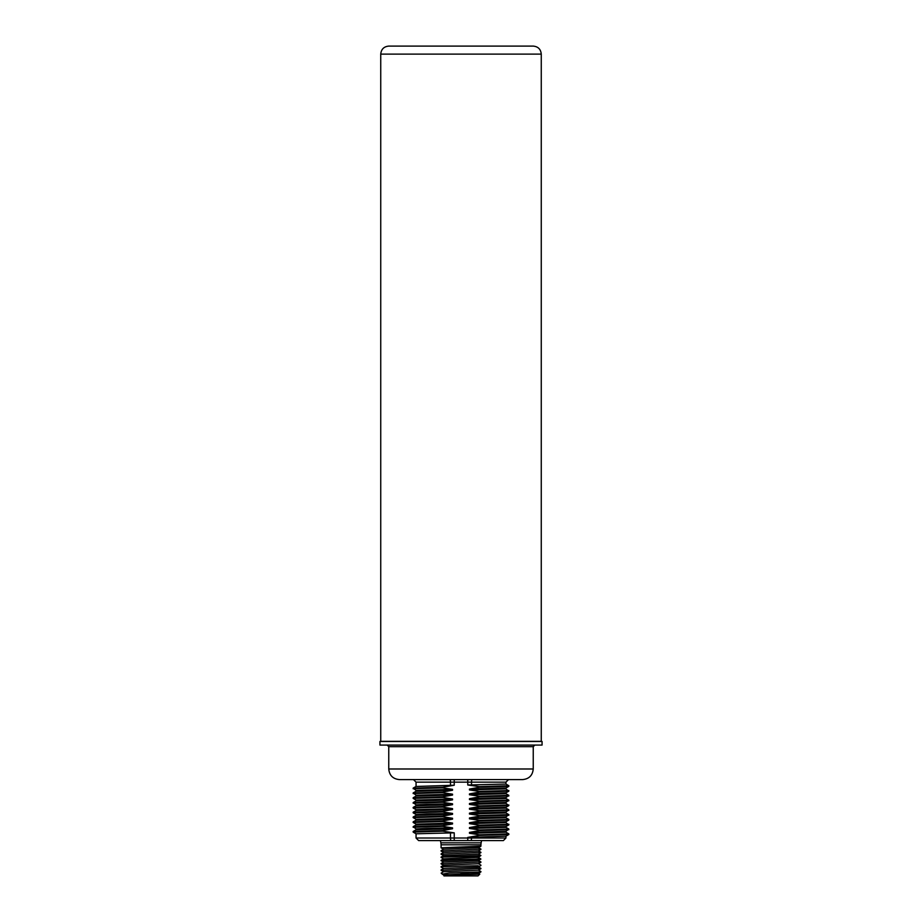 <?xml version="1.0" encoding="UTF-8"?>
<svg xmlns="http://www.w3.org/2000/svg" width="922" height="922" viewBox="0 0 922 922"><rect width="100%" height="100%" fill="white"/><g stroke="black" fill="none" stroke-linecap="round" stroke-linejoin="round"><path stroke-width="1.38" d="M542.067 745.068L379.933 745.068L379.933 741.484L542.067 741.484L542.067 745.068M380.74 54.121L380.74 741.346L541.26 741.346L541.26 54.121C540.788 49.246 538.114 46.573 533.239 46.1L388.761 46.1C383.886 46.573 381.212 49.246 380.74 54.121L541.26 54.121M449.878 779.586A2.57 0.599 -90 0 1 450.478 782.156L416.053 782.156L416.053 786.466L454.235 785.221L454.235 779.586L399.353 779.586L522.647 779.586C529.078 778.952 532.605 775.425 533.239 768.983L388.761 768.983C389.395 775.425 392.922 778.952 399.353 779.586M472.122 779.586A2.57 0.599 -90 0 0 471.522 782.156L505.948 782.156L505.948 784.069L467.765 784.991L479.428 786.639L479.428 787.238L469.459 789.071L469.459 789.935L479.428 791.445L479.428 792.056L469.459 793.888L469.459 794.752L479.428 796.262L479.428 796.873L469.459 798.706L469.459 799.57L479.428 801.08L479.428 801.691L469.459 803.511L469.459 804.387L479.428 805.897L479.428 806.508L469.459 808.329L469.459 809.205L479.428 810.715L479.428 811.325L469.459 813.146L469.459 814.022L479.428 815.532L479.428 816.143L469.459 817.964L469.459 818.84L479.428 820.35L479.428 820.949L469.459 822.781L469.459 823.646L479.428 825.155L479.428 825.766L469.459 827.599L469.459 828.463L479.428 829.973L479.428 830.584L469.459 832.416L469.459 833.281L479.428 834.79L479.428 835.401L508.84 834.502L505.924 836.196L505.948 838.017L454.235 838.017L454.235 832.843L442.572 831.195L442.572 830.584L452.541 828.751L416.076 829.788L413.183 831.46L442.572 830.584M442.572 797.484L413.16 798.383L416.076 800.077L452.541 798.994L442.572 797.484L442.572 796.873L452.541 795.041L416.076 796.078L416.053 795.237L452.541 794.176L442.572 792.666L442.572 792.056L452.541 790.235L452.541 789.359L416.053 790.419L413.16 788.137L442.572 787.238L454.235 785.221M505.924 836.196L467.765 837.418L479.428 835.401M416.053 829.8L416.053 828.947L426.356 828.417L452.541 827.887L452.541 828.751M452.541 827.887L442.572 826.377L442.572 825.766L452.541 823.945L416.076 824.971L413.183 826.642L442.572 825.766M452.541 823.069L442.572 821.56L413.16 822.459L416.076 824.153L452.541 823.069L452.541 823.945M442.572 821.56L442.572 820.949L452.541 819.128L416.064 820.165L413.183 821.836L442.572 820.949M452.541 818.252L442.572 816.742L413.16 817.641L416.076 819.335L452.541 818.252L452.541 819.128M442.572 816.742L442.572 816.131L452.541 814.31L416.064 815.348L413.183 817.019L442.572 816.131M416.053 815.359L416.053 814.495L426.356 813.965L452.541 813.434L452.541 814.31M452.541 813.434L442.572 811.925L442.572 811.314L452.541 809.493L416.064 810.53L413.183 812.201L442.572 811.314M452.541 808.629L442.572 807.107L413.16 808.018L416.076 809.7L452.541 808.629L452.541 809.493M442.572 807.107L442.572 806.508L452.541 804.676L416.064 805.713L413.183 807.384L442.572 806.508M416.053 805.724L416.053 804.871L426.356 804.341L452.541 803.811L452.541 804.676M452.541 803.811L442.572 802.301L442.572 801.691L452.541 799.858L416.064 800.895L413.183 802.566L442.572 801.691M452.541 798.994L452.541 799.858M452.541 794.176L452.541 795.041M452.541 789.359L442.572 787.849L442.572 787.238M479.428 786.639L508.84 785.728L505.924 784.046M413.16 788.748L442.572 787.849M452.541 790.235L416.076 791.26L413.183 792.932L442.572 792.056M416.076 795.26L413.183 792.932M413.16 793.565L442.572 792.666M416.076 796.078L413.183 797.749L442.572 796.873M416.076 804.883L413.183 802.566M413.16 803.2L442.572 802.301M416.076 814.518L413.16 812.835L442.572 811.925M416.076 828.97L413.183 826.642M413.16 827.276L442.572 826.377M413.16 831.483L413.16 832.093L442.572 831.195M413.183 832.117L416.076 833.788L454.235 832.843M505.948 838.017L503.377 840.587L418.623 840.587L416.053 838.017L450.478 838.017L450.478 832.739M479.428 834.79L508.817 833.868L508.84 834.502M469.459 832.416L505.924 831.379L505.948 832.22L469.459 833.281M505.924 831.379L508.817 829.051L479.428 829.973M479.428 830.584L508.817 829.708M469.459 827.599L505.924 826.561L505.948 827.403L469.459 828.463M505.924 826.561L508.84 824.867L505.924 822.574L469.459 823.646M479.428 825.766L508.817 824.89M479.428 825.155L508.84 824.256M469.459 822.781L505.924 821.744L505.948 822.585M479.428 820.949L508.84 820.05L508.817 819.416L479.428 820.35M505.948 816.915L505.948 817.779L469.459 818.84M469.459 817.964L505.936 816.927L508.84 814.633L505.924 812.939M479.428 816.143L508.817 815.255M479.428 815.532L508.84 814.633M469.459 813.146L505.924 812.109L505.948 812.962L469.459 814.022M505.924 812.109L508.817 809.793L479.428 810.715M479.428 811.325L508.817 810.438M469.459 808.329L505.924 807.292L505.948 808.145L469.459 809.205M505.924 807.292L508.84 805.609L505.924 803.304M479.428 806.508L508.817 805.632M479.428 805.897L508.84 804.998M469.459 803.511L505.924 802.486L505.948 803.327L469.459 804.387M505.924 802.486L508.817 800.158L479.428 801.08M479.428 801.691L508.817 800.815M469.459 798.706L505.924 797.668L505.948 798.51L469.459 799.57M505.924 797.668L508.817 795.34L479.428 796.262M479.428 796.873L508.817 795.997M469.459 793.888L505.924 792.851L505.948 793.692L469.459 794.752M505.924 792.851L508.84 791.157L505.924 788.863L469.459 789.935M479.428 792.056L508.817 791.18M479.428 791.445L508.84 790.546M469.459 789.071L505.924 788.033L505.948 788.875M479.428 787.238L508.817 786.362L508.84 785.728M443.609 849.277L441.085 847.802L480.904 846.223L480.915 844.794L441.085 844.794L441.085 847.802M478.391 854.037L480.915 855.512L441.096 857.091L443.609 855.651L441.085 854.233L480.915 852.297L441.085 854.233M443.609 852.493L441.085 851.018L480.915 849.093L441.085 851.018M443.609 855.651L478.391 854.095L480.904 852.643M441.096 853.887L443.609 852.435L478.391 850.879L480.904 849.439M441.096 850.672L443.609 849.231L478.391 847.675L480.904 846.223M441.096 857.091L461 856.642C478.092 856.284 483.843 855.927 478.253 855.57M478.391 847.618L480.915 849.093M478.391 850.833L480.915 852.297M443.609 858.912L441.085 857.437M478.253 865.735L441.096 866.726L478.253 865.735L476.086 867.176L478.391 866.934L480.915 868.351L441.085 870.276L480.915 868.351M443.609 865.332L441.085 863.856L480.915 861.932L441.085 863.856M443.609 862.116L441.085 860.652L480.904 859.062L478.391 857.253M478.253 858.451C483.843 858.808 478.092 859.166 461 859.523L441.096 860.307L443.609 858.855L478.391 857.31L480.915 855.512M441.096 866.726L443.609 865.274L478.391 863.73L480.904 862.277M441.096 863.522L443.609 862.07L478.391 860.514L480.904 859.062M449.291 873.007L480.904 871.912L449.291 873.007L442.214 874.148L441.177 873.111L443.609 871.705L478.391 870.149L480.904 868.697M443.609 871.751L441.085 870.276M443.609 868.547L441.085 867.072M478.391 873.307L479.797 874.125L478.034 875.9L443.966 875.9L443.609 874.909L478.391 873.353L480.904 871.912M441.096 869.942L443.609 868.489L476.086 867.176L478.253 868.628M443.609 874.966L442.214 874.148M480.915 871.567L478.391 870.091M461 873.618C485.26 873.964 485.26 874.298 461 874.644C440.716 874.932 438.227 875.22 453.532 875.508M442.053 873.007L441.189 873.099M474.323 875.9L447.677 875.9L474.323 875.9M478.391 860.468L480.915 861.932M478.391 863.672L480.915 865.147M534.841 745.068L533.239 746.67L388.761 746.67L387.159 745.068M450.478 785.452L450.478 782.156L467.765 782.156L467.765 784.991M467.765 779.586L467.765 782.156L471.522 782.156L471.522 785.083M467.765 837.418L467.765 840.587M451.077 840.587A2.57 0.599 -90 0 1 450.478 838.017L454.235 838.017L454.235 840.587M470.923 840.587A2.57 0.599 -90 0 0 471.522 838.017L471.522 837.188M481.595 840.587L481.123 842.823L440.877 842.823L440.405 840.587M476.812 857.495L476.086 857.011L477.389 856.146M541.26 741.346L542.067 741.484M380.74 741.346L379.933 741.484M533.239 746.67L533.239 768.983M388.761 746.67L388.761 768.983M416.053 782.156L413.482 779.586M505.948 782.156L508.518 779.586M413.183 788.114L416.076 786.454M416.053 790.419L416.053 791.272M413.16 798.383L413.16 797.772M416.053 800.054L416.053 800.907M413.16 808.018L413.16 807.407M416.053 809.677L416.053 810.542M413.16 812.835L413.16 812.224M413.16 817.641L413.16 817.03M416.053 819.312L416.053 820.177M413.16 822.459L413.16 821.848M416.053 824.13L416.053 824.983M416.053 833.765L416.053 838.017M505.924 832.197L508.817 833.868M505.924 827.38L508.817 829.051M505.924 821.744L508.817 820.073M505.924 817.756L508.817 819.428M505.924 808.121L508.817 809.793M505.924 798.487L508.817 800.158M505.924 793.669L508.817 795.34M505.924 788.033L508.817 786.362M481.123 842.823L480.915 844.794M440.877 842.823L441.085 844.794M480.904 865.493L478.391 866.934"/></g></svg>
